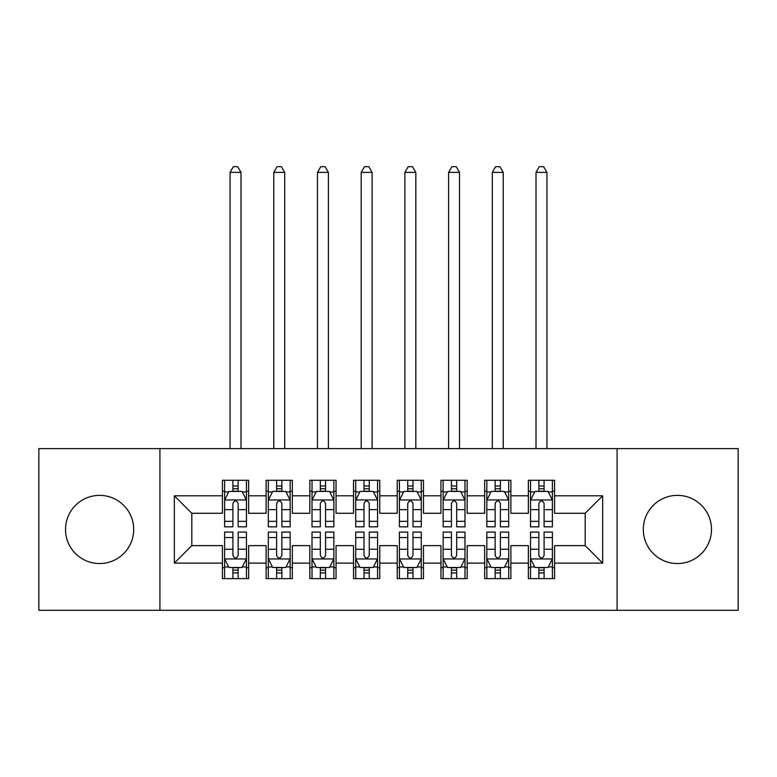 <?xml version="1.0" encoding="UTF-8"?>
<svg xmlns="http://www.w3.org/2000/svg" width="777" height="777" viewBox="0 0 777 777"><rect width="100%" height="100%" fill="white"/><g stroke="black" fill="none" stroke-linecap="round" stroke-linejoin="round"><path stroke-width="1.17" d="M677.398 495.367A34.091 34.091 0 0 0 643.307 529.458A34.091 34.091 0 0 0 677.398 563.548A34.091 34.091 0 0 0 711.489 529.458A34.091 34.091 0 0 0 677.398 495.367M99.602 495.367A34.091 34.091 0 0 0 65.511 529.458A34.091 34.091 0 0 0 99.602 563.548A34.091 34.091 0 0 0 133.693 529.458A34.091 34.091 0 0 0 99.602 495.367M617.084 610.314L738.15 610.314L738.15 448.601L617.084 448.601L617.084 610.314L159.916 610.314L159.916 448.601L38.85 448.601L38.85 610.314L159.916 610.314M617.084 448.601L159.916 448.601M174.339 563.111L174.339 495.804L222.416 495.804L222.416 513.286L191.822 513.286L191.822 545.629L174.339 563.111L222.416 563.111L222.416 578.622L248.64 578.622L248.64 563.111L266.123 563.111L266.123 578.622L292.346 578.622L292.346 563.111L309.829 563.111L309.829 578.622L336.053 578.622L336.053 563.111L353.535 563.111L353.535 578.622L379.759 578.622L379.759 563.111L397.241 563.111L397.241 578.622L423.465 578.622L423.465 563.111L440.947 563.111L440.947 578.622L467.171 578.622L467.171 563.111L484.654 563.111L484.654 578.622L510.877 578.622L510.877 563.111L528.36 563.111L528.36 578.622L554.584 578.622L554.584 545.629L585.178 545.629L585.178 513.286L554.584 513.286L554.584 495.804L602.661 495.804L602.661 563.111L554.584 563.111M554.584 495.804L554.584 480.283L528.36 480.283L528.36 495.804L510.877 495.804L510.877 480.283L484.654 480.283L484.654 495.804L467.171 495.804L467.171 480.283L440.947 480.283L440.947 495.804L423.465 495.804L423.465 480.283L397.241 480.283L397.241 495.804L379.759 495.804L379.759 480.283L353.535 480.283L353.535 495.804L336.053 495.804L336.053 480.283L309.829 480.283L309.829 495.804L292.346 495.804L292.346 480.283L266.123 480.283L266.123 495.804L248.64 495.804L248.64 480.283L222.416 480.283L222.416 495.804M510.877 563.111L510.877 545.629L528.36 545.629L528.36 563.111M602.661 495.804L585.178 513.286M467.171 563.111L467.171 545.629L484.654 545.629L484.654 563.111M528.36 495.804L528.36 513.286L510.877 513.286L510.877 495.804M423.465 563.111L423.465 545.629L440.947 545.629L440.947 563.111M484.654 495.804L484.654 513.286L467.171 513.286L467.171 495.804M379.759 563.111L379.759 545.629L397.241 545.629L397.241 563.111M440.947 495.804L440.947 513.286L423.465 513.286L423.465 495.804M336.053 563.111L336.053 545.629L353.535 545.629L353.535 563.111M397.241 495.804L397.241 513.286L379.759 513.286L379.759 495.804M292.346 563.111L292.346 545.629L309.829 545.629L309.829 563.111M353.535 495.804L353.535 513.286L336.053 513.286L336.053 495.804M248.64 563.111L248.64 545.629L266.123 545.629L266.123 563.111M309.829 495.804L309.829 513.286L292.346 513.286L292.346 495.804M191.822 545.629L222.416 545.629L222.416 563.111M266.123 495.804L266.123 513.286L248.64 513.286L248.64 495.804M528.36 491.21L530.545 491.21M552.398 491.21L554.584 491.21M484.654 491.21L486.839 491.21M508.692 491.21L510.877 491.21M440.947 491.21L443.133 491.21M464.986 491.21L467.171 491.21M397.241 491.21L399.427 491.21M421.28 491.21L423.465 491.21M353.535 491.21L355.72 491.21M377.573 491.21L379.759 491.21M309.829 491.21L312.014 491.21M333.867 491.21L336.053 491.21M266.123 491.21L268.308 491.21M290.161 491.21L292.346 491.21M222.416 491.21L224.602 491.21M246.455 491.21L248.64 491.21M222.416 567.696L224.602 567.696M246.455 567.696L248.64 567.696M266.123 567.696L268.308 567.696M290.161 567.696L292.346 567.696M309.829 567.696L312.014 567.696M333.867 567.696L336.053 567.696M353.535 567.696L355.72 567.696M377.573 567.696L379.759 567.696M397.241 567.696L399.427 567.696M421.28 567.696L423.465 567.696M440.947 567.696L443.133 567.696M464.986 567.696L467.171 567.696M484.654 567.696L486.839 567.696M508.692 567.696L510.877 567.696M528.36 567.696L530.545 567.696M552.398 567.696L554.584 567.696M174.339 495.804L191.822 513.286M585.178 545.629L602.661 563.111M238.15 485.965L232.906 485.965M246.455 521.348L238.15 521.348L238.15 526.835L246.455 526.835L246.455 500.174L242.084 491.433L228.972 491.433L224.602 500.174L224.602 526.835L232.906 526.835L232.906 521.348L224.602 521.348M224.602 500.174L224.602 480.283M246.455 500.174L246.455 480.283M232.906 491.433L232.906 480.283M238.15 480.283L238.15 491.433M238.15 521.348L238.15 503.447C236.402 500.077 234.654 500.077 232.906 503.447L232.906 521.348M238.15 491.21L232.906 491.21M240.996 448.601L240.996 172.377L230.07 172.377L230.07 448.601M233.343 166.696L237.713 166.696L240.996 172.377M233.343 166.686L230.06 172.377M232.906 572.94L238.15 572.94M232.906 532.07L224.602 532.07L224.602 558.741L228.972 567.482L242.084 567.482L246.455 558.741L246.455 532.07L238.15 532.07M246.455 558.741L246.455 578.622M224.602 558.741L224.602 578.622M232.906 532.08L232.906 555.458C234.654 558.828 236.402 558.828 238.15 555.458L238.15 532.08M238.15 567.482L238.15 578.622M232.906 578.622L232.906 567.482M232.906 567.696L238.15 567.696M281.857 485.965L276.612 485.965M290.161 521.348L281.857 521.348L281.857 526.835L290.161 526.835L290.161 500.174L285.79 491.433L272.678 491.433L268.308 500.174L268.308 526.835L276.612 526.835L276.612 521.348L268.308 521.348M268.308 500.174L268.308 480.283M290.161 500.174L290.161 480.283M276.612 491.433L276.612 480.283M281.857 480.283L281.857 491.433M281.857 521.348L281.857 503.447C280.108 500.077 278.36 500.077 276.612 503.447L276.612 521.348M281.857 491.21L276.612 491.21M284.703 448.601L284.703 172.377L273.776 172.377L273.776 448.601M277.049 166.696L281.42 166.696L284.703 172.377M277.049 166.686L273.766 172.377M325.563 485.965L320.318 485.965M333.867 521.348L325.563 521.348L325.563 526.835L333.867 526.835L333.867 500.174L329.497 491.433L316.385 491.433L312.014 500.174L312.014 526.835L320.318 526.835L320.318 521.348L312.014 521.348M312.014 500.174L312.014 480.283M333.867 500.174L333.867 480.283M320.318 491.433L320.318 480.283M325.563 480.283L325.563 491.433M325.563 521.348L325.563 503.447C323.815 500.077 322.067 500.077 320.318 503.447L320.318 521.348M325.563 491.21L320.318 491.21M328.409 448.601L328.409 172.377L317.482 172.377L317.482 448.601M320.755 166.696L325.126 166.696L328.409 172.377M320.755 166.686L317.472 172.377M276.612 572.94L281.857 572.94M268.308 537.558L276.612 537.558L276.612 532.08L268.308 532.08L268.308 558.741L272.678 567.482L285.79 567.482L290.161 558.741L290.161 532.08L281.857 532.08L281.857 537.558L290.161 537.558M290.161 558.741L290.161 578.622M268.308 558.741L268.308 578.622M281.857 567.482L281.857 578.622M276.612 578.622L276.612 567.482M276.612 537.558L276.612 555.458C278.36 558.828 280.108 558.828 281.857 555.458L281.857 537.558M276.612 567.696L281.857 567.696M320.318 572.94L325.563 572.94M312.014 537.558L320.318 537.558L320.318 532.08L312.014 532.08L312.014 558.741L316.385 567.482L329.497 567.482L333.867 558.741L333.867 532.08L325.563 532.08L325.563 537.558L333.867 537.558M333.867 558.741L333.867 578.622M312.014 558.741L312.014 578.622M325.563 567.482L325.563 578.622M320.318 578.622L320.318 567.482M320.318 537.558L320.318 555.458C322.067 558.828 323.815 558.828 325.563 555.458L325.563 537.558M320.318 567.696L325.563 567.696M369.269 485.965L364.024 485.965M377.573 521.348L369.269 521.348L369.269 526.835L377.573 526.835L377.573 500.174L373.203 491.433L360.091 491.433L355.72 500.174L355.72 526.835L364.024 526.835L364.024 521.348L355.72 521.348M355.72 500.174L355.72 480.283M377.573 500.174L377.573 480.283M364.024 491.433L364.024 480.283M369.269 480.283L369.269 491.433M369.269 521.348L369.269 503.447C367.521 500.077 365.773 500.077 364.024 503.447L364.024 521.348M369.269 491.21L364.024 491.21M372.115 448.601L372.115 172.377L361.188 172.377L361.188 448.601M364.462 166.696L368.832 166.696L372.115 172.377M364.462 166.686L361.179 172.377M412.975 485.965L407.731 485.965M421.28 521.348L412.975 521.348L412.975 526.835L421.28 526.835L421.28 500.174L416.909 491.433L403.797 491.433L399.427 500.174L399.427 526.835L407.731 526.835L407.731 521.348L399.427 521.348M399.427 500.174L399.427 480.283M421.28 500.174L421.28 480.283M407.731 491.433L407.731 480.283M412.975 480.283L412.975 491.433M412.975 521.348L412.975 503.447C411.227 500.077 409.479 500.077 407.731 503.447L407.731 521.348M412.975 491.21L407.731 491.21M415.821 448.601L415.821 172.377L404.895 172.377L404.895 448.601M408.168 166.696L412.538 166.696L415.821 172.377M408.168 166.686L404.885 172.377M364.024 572.94L369.269 572.94M355.72 537.558L364.024 537.558L364.024 532.08L355.72 532.08L355.72 558.741L360.091 567.482L373.203 567.482L377.573 558.741L377.573 532.08L369.269 532.08L369.269 537.558L377.573 537.558M377.573 558.741L377.573 578.622M355.72 558.741L355.72 578.622M369.269 567.482L369.269 578.622M364.024 578.622L364.024 567.482M364.024 537.558L364.024 555.458C365.773 558.828 367.521 558.828 369.269 555.458L369.269 537.558M364.024 567.696L369.269 567.696M407.731 572.94L412.975 572.94M399.427 537.558L407.731 537.558L407.731 532.08L399.427 532.08L399.427 558.741L403.797 567.482L416.909 567.482L421.28 558.741L421.28 532.08L412.975 532.08L412.975 537.558L421.28 537.558M421.28 558.741L421.28 578.622M399.427 558.741L399.427 578.622M412.975 567.482L412.975 578.622M407.731 578.622L407.731 567.482M407.731 537.558L407.731 555.458C409.479 558.828 411.227 558.828 412.975 555.458L412.975 537.558M407.731 567.696L412.975 567.696M456.682 485.965L451.437 485.965M464.986 521.348L456.682 521.348L456.682 526.835L464.986 526.835L464.986 500.174L460.615 491.433L447.503 491.433L443.133 500.174L443.133 526.835L451.437 526.835L451.437 521.348L443.133 521.348M443.133 500.174L443.133 480.283M464.986 500.174L464.986 480.283M451.437 491.433L451.437 480.283M456.682 480.283L456.682 491.433M456.682 521.348L456.682 503.447C454.933 500.077 453.185 500.077 451.437 503.447L451.437 521.348M456.682 491.21L451.437 491.21M459.528 448.601L459.528 172.377L448.601 172.377L448.601 448.601M451.874 166.696L456.245 166.696L459.528 172.377M451.874 166.686L448.591 172.377M451.437 572.94L456.682 572.94M443.133 537.558L451.437 537.558L451.437 532.08L443.133 532.08L443.133 558.741L447.503 567.482L460.615 567.482L464.986 558.741L464.986 532.08L456.682 532.08L456.682 537.558L464.986 537.558M464.986 558.741L464.986 578.622M443.133 558.741L443.133 578.622M456.682 567.482L456.682 578.622M451.437 578.622L451.437 567.482M451.437 537.558L451.437 555.458C453.185 558.828 454.933 558.828 456.682 555.458L456.682 537.558M451.437 567.696L456.682 567.696M500.388 485.965L495.143 485.965M508.692 521.348L500.388 521.348L500.388 526.835L508.692 526.835L508.692 500.174L504.322 491.433L491.21 491.433L486.839 500.174L486.839 526.835L495.143 526.835L495.143 521.348L486.839 521.348M486.839 500.174L486.839 480.283M508.692 500.174L508.692 480.283M495.143 491.433L495.143 480.283M500.388 480.283L500.388 491.433M500.388 521.348L500.388 503.447C498.64 500.077 496.892 500.077 495.143 503.447L495.143 521.348M500.388 491.21L495.143 491.21M503.234 448.601L503.234 172.377L492.307 172.377L492.307 448.601M495.58 166.696L499.951 166.696L503.234 172.377M495.58 166.686L492.297 172.377M495.143 572.94L500.388 572.94M486.839 537.558L495.143 537.558L495.143 532.08L486.839 532.08L486.839 558.741L491.21 567.482L504.322 567.482L508.692 558.741L508.692 532.08L500.388 532.08L500.388 537.558L508.692 537.558M508.692 558.741L508.692 578.622M486.839 558.741L486.839 578.622M500.388 567.482L500.388 578.622M495.143 578.622L495.143 567.482M495.143 537.558L495.143 555.458C496.892 558.828 498.64 558.828 500.388 555.458L500.388 537.558M495.143 567.696L500.388 567.696M544.094 485.965L538.849 485.965M552.398 521.348L544.094 521.348L544.094 526.835L552.398 526.835L552.398 500.174L548.028 491.433L534.916 491.433L530.545 500.174L530.545 526.835L538.849 526.835L538.849 521.348L530.545 521.348M530.545 500.174L530.545 480.283M552.398 500.174L552.398 480.283M538.849 491.433L538.849 480.283M544.094 480.283L544.094 491.433M544.094 521.348L544.094 503.447C542.346 500.077 540.598 500.077 538.849 503.447L538.849 521.348M544.094 491.21L538.849 491.21M546.94 448.601L546.94 172.377L536.013 172.377L536.013 448.601M539.287 166.696L543.657 166.696L546.94 172.377M539.287 166.686L536.004 172.377M538.849 572.94L544.094 572.94M530.545 537.558L538.849 537.558L538.849 532.08L530.545 532.08L530.545 558.741L534.916 567.482L548.028 567.482L552.398 558.741L552.398 532.08L544.094 532.08L544.094 537.558L552.398 537.558M552.398 558.741L552.398 578.622M530.545 558.741L530.545 578.622M544.094 567.482L544.094 578.622M538.849 578.622L538.849 567.482M538.849 537.558L538.849 555.458C540.598 558.828 542.346 558.828 544.094 555.458L544.094 537.558M538.849 567.696L544.094 567.696M246.348 499.951L224.708 499.951M224.602 491.958L228.71 491.958M242.346 491.958L246.455 491.958M232.906 509.634L224.602 509.634M246.455 509.634L238.15 509.634M238.15 488.743L232.906 488.743M224.708 558.954L246.348 558.954M238.15 537.558L246.455 537.558M246.455 566.948L242.346 566.948M228.71 566.948L224.602 566.948M224.602 537.558L232.906 537.558M238.15 549.271L246.455 549.271M224.602 549.271L232.906 549.271M232.906 570.163L238.15 570.163M290.054 499.951L268.415 499.951M268.308 491.958L272.416 491.958M286.053 491.958L290.161 491.958M276.612 509.634L268.308 509.634M290.161 509.634L281.857 509.634M281.857 488.743L276.612 488.743M333.76 499.951L312.121 499.951M312.014 491.958L316.122 491.958M329.759 491.958L333.867 491.958M320.318 509.634L312.014 509.634M333.867 509.634L325.563 509.634M325.563 488.743L320.318 488.743M268.415 558.954L290.054 558.954M290.161 566.948L286.053 566.948M272.416 566.948L268.308 566.948M281.857 549.271L290.161 549.271M268.308 549.271L276.612 549.271M276.612 570.163L281.857 570.163M312.121 558.954L333.76 558.954M333.867 566.948L329.759 566.948M316.122 566.948L312.014 566.948M325.563 549.271L333.867 549.271M312.014 549.271L320.318 549.271M320.318 570.163L325.563 570.163M377.467 499.951L355.827 499.951M355.72 491.958L359.829 491.958M373.465 491.958L377.573 491.958M364.024 509.634L355.72 509.634M377.573 509.634L369.269 509.634M369.269 488.743L364.024 488.743M421.173 499.951L399.533 499.951M399.427 491.958L403.535 491.958M417.171 491.958L421.28 491.958M407.731 509.634L399.427 509.634M421.28 509.634L412.975 509.634M412.975 488.743L407.731 488.743M355.827 558.954L377.467 558.954M377.573 566.948L373.465 566.948M359.829 566.948L355.72 566.948M369.269 549.271L377.573 549.271M355.72 549.271L364.024 549.271M364.024 570.163L369.269 570.163M399.533 558.954L421.173 558.954M421.28 566.948L417.171 566.948M403.535 566.948L399.427 566.948M412.975 549.271L421.28 549.271M399.427 549.271L407.731 549.271M407.731 570.163L412.975 570.163M464.879 499.951L443.24 499.951M443.133 491.958L447.241 491.958M460.878 491.958L464.986 491.958M451.437 509.634L443.133 509.634M464.986 509.634L456.682 509.634M456.682 488.743L451.437 488.743M443.24 558.954L464.879 558.954M464.986 566.948L460.878 566.948M447.241 566.948L443.133 566.948M456.682 549.271L464.986 549.271M443.133 549.271L451.437 549.271M451.437 570.163L456.682 570.163M508.585 499.951L486.946 499.951M486.839 491.958L490.947 491.958M504.584 491.958L508.692 491.958M495.143 509.634L486.839 509.634M508.692 509.634L500.388 509.634M500.388 488.743L495.143 488.743M486.946 558.954L508.585 558.954M508.692 566.948L504.584 566.948M490.947 566.948L486.839 566.948M500.388 549.271L508.692 549.271M486.839 549.271L495.143 549.271M495.143 570.163L500.388 570.163M552.292 499.951L530.652 499.951M530.545 491.958L534.654 491.958M548.29 491.958L552.398 491.958M538.849 509.634L530.545 509.634M552.398 509.634L544.094 509.634M544.094 488.743L538.849 488.743M530.652 558.954L552.292 558.954M552.398 566.948L548.29 566.948M534.654 566.948L530.545 566.948M544.094 549.271L552.398 549.271M530.545 549.271L538.849 549.271M538.849 570.163L544.094 570.163"/></g></svg>
